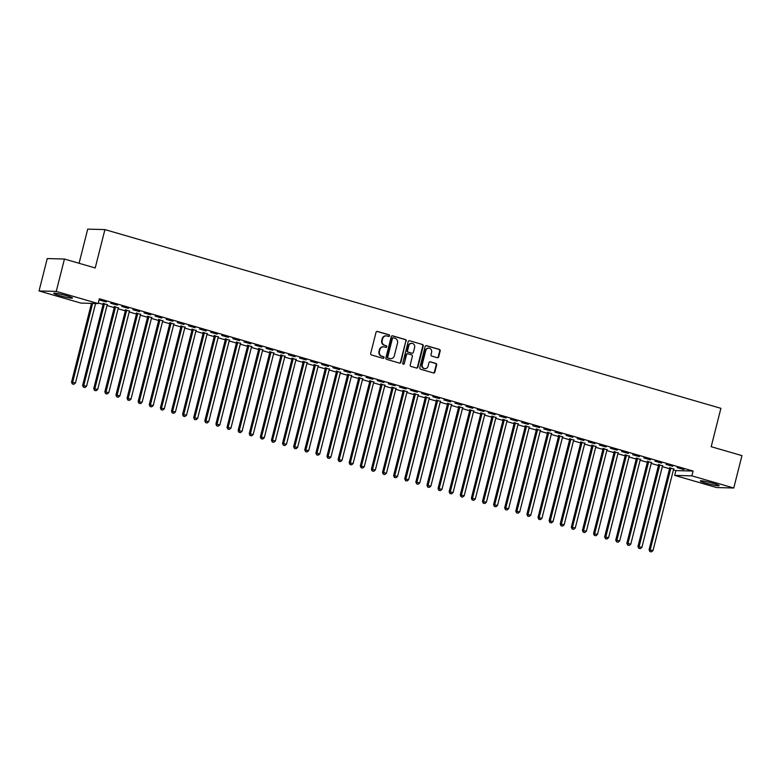 <?xml version="1.0" encoding="UTF-8"?>
<svg xmlns="http://www.w3.org/2000/svg" width="781" height="781" viewBox="0 0 781 781"><rect width="100%" height="100%" fill="white"/><g stroke="black" fill="none" stroke-linecap="round" stroke-linejoin="round"><path stroke-width="1.17" d="M389.563 335.84A0.849 0.791 91.6 0 0 389.006 334.785L377.428 331.427A1.22 1.132 91.6 0 0 376.042 332.286L370.672 353.471A1.22 1.132 91.6 0 0 371.473 354.964L383.051 358.333A0.849 0.791 91.6 0 0 384.027 357.727A0.849 0.791 91.6 0 0 383.471 356.683L381.968 356.243A3.905 3.612 91.6 0 1 379.439 351.47L379.878 349.703A3.905 3.612 91.6 0 1 384.32 346.949L385.824 347.379A0.849 0.791 91.6 0 0 386.79 346.784A0.849 0.791 91.6 0 0 386.244 345.739L384.74 345.3A3.905 3.612 91.6 0 1 382.202 340.526L382.651 338.759A3.905 3.612 91.6 0 1 387.093 336.006L388.596 336.435A0.849 0.791 91.6 0 0 389.563 335.84M388.547 336.426A0.849 0.791 91.6 0 0 388.547 334.776L376.959 331.417A1.22 1.132 91.6 0 0 376.93 331.408M383.002 358.313A0.849 0.791 91.6 0 0 383.002 356.673L381.968 356.243M385.775 347.369A0.849 0.791 91.6 0 0 385.775 345.719L384.74 345.3M706.092 483.195A9.684 0.849 14.2 0 1 700.332 480.911A9.684 0.849 14.2 0 1 713.346 483.39A9.684 0.849 14.2 0 1 719.106 485.665A9.684 0.849 14.2 0 1 706.092 483.195M59.463 295.56A9.684 0.849 14.2 0 1 53.704 293.285A9.684 0.849 14.2 0 1 66.717 295.755A9.684 0.849 14.2 0 1 72.477 298.039A9.684 0.849 14.2 0 1 59.463 295.56M437.301 357.708A1.22 1.132 91.6 0 0 438.688 356.849L440.191 350.903A1.22 1.132 91.6 0 0 439.4 349.41L426.543 345.68A1.22 1.132 91.6 0 0 425.147 346.539L419.787 367.724A1.22 1.132 91.6 0 0 420.578 369.218L433.445 372.957A1.22 1.132 91.6 0 0 434.832 372.088L436.647 364.912A1.22 1.132 91.6 0 0 435.857 363.419L430.351 361.818A1.22 1.132 91.6 0 0 428.964 362.687L428.066 366.24A3.261 3.026 91.6 0 1 425.059 368.652A3.261 3.026 91.6 0 1 422.228 364.551L425.762 350.601A3.261 3.026 91.6 0 1 428.769 348.189A3.261 3.026 91.6 0 1 431.59 352.299L431.005 354.623A1.22 1.132 91.6 0 0 431.795 356.116L437.301 357.708M673.427 469.879L675.897 470.592L693.098 471.06L99.343 298.772L98.123 303.565L80.921 303.096L39.05 290.942L56.252 291.411L98.123 303.565M693.098 471.06L691.888 475.854L733.759 488.008L716.558 487.539L674.686 475.385L691.888 475.854M39.05 290.942L47.241 258.57L64.442 259.038L95.214 267.961L104.918 229.594L720.892 408.326L711.188 446.703L741.95 455.626L733.759 488.008M64.442 259.038L56.252 291.411M406.286 341.072A1.22 1.132 91.6 0 0 405.495 339.579L392.638 335.84A1.22 1.132 91.6 0 0 391.242 336.699L385.882 357.883A1.22 1.132 91.6 0 0 386.673 359.377L399.54 363.116A1.22 1.132 91.6 0 0 400.926 362.257L405.827 341.053A1.22 1.132 91.6 0 0 405.036 339.559L392.169 335.83A1.22 1.132 91.6 0 0 392.14 335.82L392.638 335.84M409.586 340.76L422.453 344.489A1.22 1.132 91.6 0 1 423.243 345.983L417.884 367.177A1.22 1.132 91.6 0 1 416.498 368.036L410.991 366.435A1.22 1.132 91.6 0 1 410.201 364.942L412.368 356.351A1.22 1.132 91.6 0 0 411.577 354.857L407.926 353.793A1.22 1.132 91.6 0 0 406.54 354.662L404.275 363.604A0.849 0.791 91.6 0 1 403.484 364.239A0.849 0.791 91.6 0 1 402.752 363.165L408.199 341.619A1.22 1.132 91.6 0 1 409.586 340.76L422.453 344.489M104.918 229.594L87.716 229.126L79.076 263.285M672.685 466.325L666.017 464.392L672.753 466.042M662.571 465.837L658.52 464.666M650.466 459.882L643.808 457.949L650.544 459.599M640.361 459.394L636.3 458.213M628.256 453.439L621.598 451.506L628.324 453.146M618.152 452.951L614.091 451.769M606.046 446.986L599.378 445.053L606.115 446.703M595.932 446.498L591.881 445.326M583.827 440.543L577.169 438.61L583.905 440.259M573.723 440.054L569.661 438.883M561.617 434.099L554.949 432.166L561.685 433.816M551.513 433.611L547.452 432.43M539.407 427.656L532.74 425.723L539.476 427.363M529.293 427.168L525.242 425.987M517.188 421.203L510.53 419.27L517.266 420.92M507.084 420.715L503.023 419.543M494.978 414.76L488.31 412.827L495.047 414.477M484.874 414.272L480.813 413.1M472.769 408.317L466.101 406.384L472.837 408.033M462.655 407.828L458.603 406.647M450.549 401.873L443.891 399.94L450.627 401.59M440.445 401.385L436.384 400.204M428.339 395.42L421.672 393.487L428.408 395.137M418.225 394.942L414.174 393.761M406.12 388.977L399.462 387.044L406.198 388.694M396.016 388.489L391.955 387.317M383.91 382.534L377.252 380.601L383.988 382.251M373.806 382.046L369.745 380.864M361.701 376.091L355.033 374.158L361.769 375.807M351.587 375.602L347.535 374.421M339.481 369.638L332.823 367.705L339.559 369.354M329.377 369.159L325.316 367.978M317.271 363.194L310.604 361.261L317.34 362.911M307.167 362.706L303.106 361.535M295.062 356.751L288.394 354.818L295.13 356.468M284.948 356.263L280.896 355.082M272.842 350.308L266.184 348.375L272.92 350.025M262.738 349.82L258.677 348.638M250.633 343.865L243.965 341.922L250.701 343.572M240.528 343.376L236.467 342.195M228.423 337.412L221.755 335.479L228.491 337.128M218.309 336.923L214.258 335.752M206.204 330.968L199.546 329.035L206.282 330.685M196.099 330.48L192.038 329.299M183.994 324.525L177.326 322.592L184.062 324.242M173.89 324.037L169.828 322.856M161.774 318.082L155.116 316.139L161.852 317.789M151.67 317.594L147.609 316.412M139.565 311.629L132.907 309.696L139.643 311.346M129.461 311.141L125.399 309.969M117.355 305.186L110.687 303.253L117.423 304.902M107.241 304.697L103.19 303.526M98.269 302.979L103.121 304.385M106.987 305.508L114.231 307.616M118.097 308.739L125.341 310.838M129.207 311.961L136.441 314.06M140.307 315.182L147.55 317.281M151.416 318.404L158.66 320.503M162.526 321.626L169.76 323.724M173.626 324.847L180.87 326.946M184.736 328.069L191.98 330.168M195.846 331.29L203.08 333.399M206.955 334.512L214.189 336.621M218.055 337.743L225.299 339.842M229.165 340.965L236.399 343.064M240.275 344.187L247.509 346.286M251.375 347.408L258.618 349.507M262.484 350.63L269.718 352.729M273.594 353.852L280.828 355.951M284.694 357.073L291.938 359.182M295.804 360.295L303.048 362.404M306.913 363.526L314.147 365.625M318.013 366.748L325.257 368.847M329.123 369.969L336.367 372.068M340.233 373.191L347.467 375.29M351.333 376.413L358.577 378.512M362.443 379.634L369.686 381.733M373.552 382.856L380.786 384.955M384.652 386.078L391.896 388.186M395.762 389.309L403.006 391.408M406.872 392.531L414.106 394.63M417.972 395.752L425.215 397.851M429.081 398.974L436.325 401.073M440.191 402.195L447.425 404.294M451.291 405.417L458.535 407.516M462.401 408.639L469.645 410.738M473.511 411.86L480.745 413.969M484.62 415.092L491.854 417.191M495.72 418.313L502.964 420.412M506.83 421.535L514.064 423.634M517.94 424.757L525.174 426.856M529.04 427.978L536.283 430.077M540.149 431.2L547.393 433.299M551.259 434.421L558.493 436.52M562.359 437.643L569.603 439.752M573.469 440.865L580.713 442.973M584.578 444.096L591.813 446.195M595.678 447.318L602.922 449.417M606.788 450.539L614.032 452.638M617.898 453.761L625.132 455.86M628.998 456.983L636.242 459.082M640.108 460.204L647.351 462.303M651.217 463.426L658.451 465.535M662.317 466.647L669.561 468.756M106.245 301.964L99.578 300.031L106.314 301.681M118.351 307.919L114.29 306.748M128.455 308.407L121.797 306.474L128.533 308.124M140.56 314.372L136.509 313.191M150.674 314.85L144.007 312.917L150.743 314.567M162.78 320.815L158.719 319.634M172.884 321.303L166.226 319.37L172.962 321.011M184.99 327.259L180.928 326.077M195.104 327.747L188.436 325.814L195.172 327.464M207.209 333.702L203.148 332.53M217.313 334.19L210.645 332.257L217.382 333.907M229.419 340.145L225.358 338.974M239.523 340.633L232.865 338.7L239.601 340.35M251.628 346.598L247.577 345.417M261.742 347.086L255.075 345.153L261.811 346.793M273.848 353.041L269.787 351.86M283.952 353.529L277.284 351.596L284.02 353.246M296.058 359.485L291.996 358.313M306.162 359.973L299.504 358.04L306.24 359.69M318.267 365.928L314.216 364.756M328.381 366.416L321.713 364.483L328.45 366.133M340.487 372.381L336.426 371.2M350.591 372.869L343.923 370.936L350.659 372.576M362.696 378.824L358.635 377.643M372.801 379.312L366.143 377.379L372.879 379.029M384.906 385.267L380.855 384.096M395.02 385.755L388.352 383.822L395.088 385.472M407.126 391.711L403.064 390.539M417.23 392.199L410.572 390.266L417.308 391.916M429.335 398.164L425.274 396.982M439.449 398.652L432.781 396.709L439.518 398.359M451.555 404.607L447.493 403.426M461.659 405.095L454.991 403.162L461.727 404.812M473.764 411.05L469.703 409.879M483.869 411.538L477.211 409.605L483.947 411.255M495.974 417.493L491.923 416.322M506.088 417.981L499.42 416.048L506.156 417.698M518.193 423.946L514.132 422.765M528.298 424.434L521.63 422.492L528.366 424.142M540.403 430.39L536.342 429.208M550.507 430.878L543.849 428.945L550.585 430.595M562.613 436.833L558.561 435.652M572.727 437.321L566.059 435.388L572.795 437.038M584.832 443.276L580.771 442.105M594.937 443.764L588.269 441.831L595.005 443.481M607.042 449.729L602.981 448.548M617.146 450.207L610.488 448.274L617.224 449.924M629.252 456.172L625.2 454.991M639.366 456.66L632.698 454.727L639.434 456.377M651.471 462.616L647.41 461.434M661.575 463.104L654.917 461.171L661.653 462.821M673.681 469.059L669.62 467.887M683.795 469.547L677.127 467.614L683.863 469.264M675.897 470.592L674.686 475.385M386.009 335.869A3.905 3.612 91.6 0 0 382.182 338.749L382.651 338.759M384.272 345.29A3.905 3.612 91.6 0 1 381.743 340.506L382.182 338.749M383.246 346.823A3.905 3.612 91.6 0 0 379.42 349.693L379.878 349.703M381.509 356.234A3.905 3.612 91.6 0 1 378.97 351.46L379.42 349.693M399.569 363.126A1.22 1.132 91.6 0 0 400.468 362.238L405.827 341.053M393.419 337.841A0.849 0.791 91.6 0 0 392.443 338.437L387.737 357.034A0.849 0.791 91.6 0 0 388.294 358.079L389.875 358.538A3.905 3.612 91.6 0 0 394.317 355.785L397.529 343.074A3.905 3.612 91.6 0 0 395.001 338.3L393.419 337.841M392.95 337.822A0.849 0.791 91.6 0 0 391.984 338.427L392.443 338.437M390.49 358.655A3.905 3.612 91.6 0 1 389.407 358.528L387.825 358.069A0.849 0.791 91.6 0 1 387.278 357.024L391.984 338.427M416.527 368.046A1.22 1.132 91.6 0 0 417.415 367.158L422.775 345.973A1.22 1.132 91.6 0 0 421.984 344.48M407.428 353.773A1.22 1.132 91.6 0 0 406.071 354.642L404.275 363.604M403.26 364.19A0.849 0.791 91.6 0 0 403.806 363.595M414.623 347.438A3.261 3.026 91.6 0 0 411.802 343.328A3.261 3.026 91.6 0 0 408.795 345.739L407.545 350.659A1.22 1.132 91.6 0 0 408.346 352.153L411.997 353.207A1.22 1.132 91.6 0 0 413.383 352.348L414.623 347.438M411.567 343.337A3.261 3.026 91.6 0 0 408.326 345.729L408.795 345.739M412.026 353.217A1.22 1.132 91.6 0 1 411.528 353.197L407.877 352.133A1.22 1.132 91.6 0 1 407.086 350.64L408.326 345.729M428.535 348.189A3.261 3.026 91.6 0 0 425.294 350.591L425.762 350.601M424.825 368.642A3.261 3.026 91.6 0 1 421.769 364.542L425.294 350.591M433.475 372.957A1.22 1.132 91.6 0 0 434.373 372.078L436.188 364.903A1.22 1.132 91.6 0 0 435.398 363.409L429.892 361.808A1.22 1.132 91.6 0 0 429.853 361.798M437.34 357.718A1.22 1.132 91.6 0 0 438.229 356.839L439.732 350.894A1.22 1.132 91.6 0 0 438.942 349.4L426.075 345.671A1.22 1.132 91.6 0 0 426.045 345.661M91.455 303.379L71.53 382.143L75.464 382.983L95.575 303.497M92.617 303.418L72.692 382.173L72.311 383.949L73.892 384.291L72.779 383.969M75.464 382.983L73.892 384.291M72.311 383.949L71.53 382.143M103.151 303.204L103.209 303.711A1.24 1.152 -88.4 0 1 103.18 304.19L82.63 385.365L86.574 386.204L107.114 305.02A1.24 1.152 -88.4 0 1 107.309 304.6L107.417 304.444M104.351 303.555L104.371 303.75A1.24 1.152 -88.4 0 1 104.342 304.219L83.792 385.394L83.421 387.171L84.992 387.513L83.889 387.191M86.574 386.204L84.992 387.513M83.421 387.171L82.63 385.365M114.26 306.425L114.319 306.943A1.24 1.152 -88.4 0 1 114.28 307.411L93.74 388.587L97.684 389.426L118.224 308.251A1.24 1.152 -88.4 0 1 118.419 307.821L118.527 307.665M115.451 306.777L115.481 306.972A1.24 1.152 -88.4 0 1 115.442 307.441L94.901 388.616L94.53 390.402L96.102 390.734L94.989 390.412M97.684 389.426L96.102 390.734M94.53 390.402L93.74 388.587M125.37 309.647L125.419 310.164A1.24 1.152 -88.4 0 1 125.39 310.633L104.849 391.808L108.784 392.648L129.324 311.473A1.24 1.152 -88.4 0 1 129.519 311.043L129.626 310.887M126.561 309.998L126.581 310.194A1.24 1.152 -88.4 0 1 126.551 310.662L106.011 391.847L105.63 393.624L107.212 393.956L106.099 393.634M108.784 392.648L107.212 393.956M105.63 393.624L104.849 391.808M136.47 312.878L136.529 313.386A1.24 1.152 -88.4 0 1 136.499 313.855L115.949 395.03L119.893 395.869L140.434 314.694A1.24 1.152 -88.4 0 1 140.629 314.265L140.736 314.108M137.671 313.22L137.69 313.415A1.24 1.152 -88.4 0 1 137.661 313.884L117.121 395.069L116.74 396.846L118.312 397.178L117.209 396.855M119.893 395.869L118.312 397.178M116.74 396.846L115.949 395.03M147.58 316.1L147.638 316.608A1.24 1.152 -88.4 0 1 147.599 317.076L127.059 398.261L131.003 399.091L151.543 317.916A1.24 1.152 -88.4 0 1 151.739 317.496L151.846 317.33M148.78 316.442L148.8 316.637A1.24 1.152 -88.4 0 1 148.761 317.106L128.221 398.29L127.85 400.067L129.421 400.399L128.309 400.077M131.003 399.091L129.421 400.399M127.85 400.067L127.059 398.261M158.689 319.322L158.738 319.829A1.24 1.152 -88.4 0 1 158.709 320.298L138.169 401.483L142.103 402.313L162.643 321.137A1.24 1.152 -88.4 0 1 162.839 320.718L162.956 320.561M159.88 319.663L159.9 319.859A1.24 1.152 -88.4 0 1 159.871 320.337L139.33 401.512L138.95 403.289L140.531 403.621L139.418 403.299M142.103 402.313L140.531 403.621M138.95 403.289L138.169 401.483M169.789 322.543L169.848 323.051A1.24 1.152 -88.4 0 1 169.819 323.519L149.269 404.704L153.213 405.544L173.753 324.359A1.24 1.152 -88.4 0 1 173.948 323.939L174.056 323.783M170.99 322.885L171.01 323.08A1.24 1.152 -88.4 0 1 170.98 323.559L150.44 404.734L150.059 406.51L151.641 406.842L150.528 406.52M153.213 405.544L151.641 406.842M150.059 406.51L149.269 404.704M180.899 325.765L180.958 326.273A1.24 1.152 -88.4 0 1 180.919 326.751L160.378 407.926L164.322 408.766L184.863 327.581A1.24 1.152 -88.4 0 1 185.058 327.161L185.165 327.005M182.1 326.116L182.119 326.312A1.24 1.152 -88.4 0 1 182.08 326.78L161.54 407.955L161.169 409.732L162.741 410.074L161.628 409.752M164.322 408.766L162.741 410.074M161.169 409.732L160.378 407.926M192.009 328.986L192.058 329.494A1.24 1.152 -88.4 0 1 192.028 329.972L171.488 411.148L175.422 411.987L195.963 330.802A1.24 1.152 -88.4 0 1 196.158 330.383L196.275 330.226M193.2 329.338L193.219 329.533A1.24 1.152 -88.4 0 1 193.19 330.002L172.65 411.177L172.279 412.954L173.851 413.295L172.738 412.973M175.422 411.987L173.851 413.295M172.279 412.954L171.488 411.148M203.109 332.208L203.167 332.726A1.24 1.152 -88.4 0 1 203.138 333.194L182.598 414.369L186.532 415.209L207.072 334.034A1.24 1.152 -88.4 0 1 207.268 333.604L207.375 333.448M204.31 332.56L204.329 332.755A1.24 1.152 -88.4 0 1 204.3 333.223L183.76 414.399L183.379 416.185L184.96 416.517L183.847 416.195M186.532 415.209L184.96 416.517M183.379 416.185L182.598 414.369M214.219 335.43L214.277 335.947A1.24 1.152 -88.4 0 1 214.238 336.416L193.698 417.591L197.642 418.431L218.182 337.255A1.24 1.152 -88.4 0 1 218.377 336.826L218.485 336.67M215.419 335.781L215.439 335.976A1.24 1.152 -88.4 0 1 215.4 336.445L194.859 417.62L194.489 419.407L196.06 419.739L194.947 419.417M197.642 418.431L196.06 419.739M194.489 419.407L193.698 417.591M225.328 338.661L225.377 339.169A1.24 1.152 -88.4 0 1 225.348 339.637L204.807 420.813L208.742 421.652L229.282 340.477A1.24 1.152 -88.4 0 1 229.477 340.047L229.594 339.891M226.519 339.003L226.539 339.198A1.24 1.152 -88.4 0 1 226.51 339.667L205.969 420.852L205.598 422.628L207.17 422.96L206.057 422.638M208.742 421.652L207.17 422.96M205.598 422.628L204.807 420.813M236.428 341.883L236.487 342.39A1.24 1.152 -88.4 0 1 236.458 342.859L215.917 424.034L219.851 424.874L240.392 343.699A1.24 1.152 -88.4 0 1 240.587 343.269L240.694 343.113M237.629 342.224L237.649 342.42A1.24 1.152 -88.4 0 1 237.619 342.888L217.079 424.073L216.698 425.85L218.28 426.182L217.167 425.86M219.851 424.874L218.28 426.182M216.698 425.85L215.917 424.034M247.538 345.104L247.597 345.612A1.24 1.152 -88.4 0 1 247.557 346.081L227.017 427.266L230.961 428.095L251.502 346.92A1.24 1.152 -88.4 0 1 251.697 346.5L251.804 346.344M248.739 345.446L248.758 345.641A1.24 1.152 -88.4 0 1 248.719 346.12L228.179 427.295L227.808 429.072L229.38 429.404L228.277 429.081M230.961 428.095L229.38 429.404M227.808 429.072L227.017 427.266M258.648 348.326L258.696 348.834A1.24 1.152 -88.4 0 1 258.667 349.302L238.127 430.487L242.061 431.327L262.611 350.142A1.24 1.152 -88.4 0 1 262.797 349.722L262.914 349.566M259.839 348.668L259.858 348.863A1.24 1.152 -88.4 0 1 259.829 349.341L239.289 430.516L238.918 432.293L240.489 432.625L239.376 432.303M242.061 431.327L240.489 432.625M238.918 432.293L238.127 430.487M269.748 351.548L269.806 352.055A1.24 1.152 -88.4 0 1 269.777 352.534L249.237 433.709L253.171 434.548L273.711 353.363A1.24 1.152 -88.4 0 1 273.906 352.944L274.014 352.787M270.948 351.899L270.968 352.094A1.24 1.152 -88.4 0 1 270.939 352.563L250.398 433.738L250.018 435.515L251.599 435.857L250.486 435.534M253.171 434.548L251.599 435.857M250.018 435.515L249.237 433.709M280.857 354.769L280.916 355.277A1.24 1.152 -88.4 0 1 280.877 355.755L260.337 436.93L264.281 437.77L284.821 356.585A1.24 1.152 -88.4 0 1 285.016 356.165L285.124 356.009M282.058 355.121L282.078 355.316A1.24 1.152 -88.4 0 1 282.039 355.785L261.498 436.96L261.127 438.737L262.699 439.078L261.596 438.756M264.281 437.77L262.699 439.078M261.127 438.737L260.337 436.93M291.967 357.991L292.016 358.508A1.24 1.152 -88.4 0 1 291.987 358.977L271.446 440.152L275.381 440.992L295.931 359.816A1.24 1.152 -88.4 0 1 296.116 359.387L296.233 359.231M293.158 358.342L293.187 358.538A1.24 1.152 -88.4 0 1 293.148 359.006L272.608 440.181L272.237 441.968L273.809 442.3L272.696 441.978M275.381 440.992L273.809 442.3M272.237 441.968L271.446 440.152M303.077 361.212L303.126 361.73A1.24 1.152 -88.4 0 1 303.096 362.199L282.556 443.374L286.49 444.213L307.031 363.038A1.24 1.152 -88.4 0 1 307.226 362.609L307.333 362.452M304.268 361.564L304.287 361.759A1.24 1.152 -88.4 0 1 304.258 362.228L283.718 443.403L283.337 445.19L284.919 445.521L283.806 445.199M286.49 444.213L284.919 445.521M283.337 445.19L282.556 443.374M314.177 364.434L314.235 364.952A1.24 1.152 -88.4 0 1 314.196 365.42L293.656 446.595L297.6 447.435L318.14 366.26A1.24 1.152 -88.4 0 1 318.336 365.83L318.443 365.674M315.378 364.786L315.397 364.981A1.24 1.152 -88.4 0 1 315.368 365.449L294.818 446.634L294.447 448.411L296.019 448.743L294.915 448.421M297.6 447.435L296.019 448.743M294.447 448.411L293.656 446.595M325.286 367.666L325.345 368.173A1.24 1.152 -88.4 0 1 325.306 368.642L304.766 449.817L308.71 450.657L329.25 369.481A1.24 1.152 -88.4 0 1 329.436 369.052L329.553 368.896M326.478 368.007L326.507 368.202A1.24 1.152 -88.4 0 1 326.468 368.671L305.927 449.856L305.556 451.633L307.128 451.965L306.015 451.643M308.71 450.657L307.128 451.965M305.556 451.633L304.766 449.817M336.396 370.887L336.445 371.395A1.24 1.152 -88.4 0 1 336.416 371.863L315.875 453.048L319.81 453.878L340.35 372.703A1.24 1.152 -88.4 0 1 340.545 372.283L340.653 372.127M337.587 371.229L337.607 371.424A1.24 1.152 -88.4 0 1 337.577 371.902L317.037 453.078L316.656 454.854L318.238 455.186L317.125 454.864M319.81 453.878L318.238 455.186M316.656 454.854L315.875 453.048M347.496 374.109L347.555 374.616A1.24 1.152 -88.4 0 1 347.516 375.085L326.975 456.27L330.919 457.1L351.46 375.925A1.24 1.152 -88.4 0 1 351.655 375.505L351.762 375.349M348.697 374.45L348.716 374.646A1.24 1.152 -88.4 0 1 348.687 375.124L328.137 456.299L327.766 458.076L329.338 458.408L328.235 458.086M330.919 457.1L329.338 458.408M327.766 458.076L326.975 456.27M358.606 377.33L358.664 377.838A1.24 1.152 -88.4 0 1 358.625 378.316L338.085 459.492L342.029 460.331L362.569 379.146A1.24 1.152 -88.4 0 1 362.765 378.726L362.872 378.57M359.797 377.682L359.826 377.877A1.24 1.152 -88.4 0 1 359.787 378.346L339.247 459.521L338.876 461.298L340.448 461.639L339.335 461.317M342.029 460.331L340.448 461.639M338.876 461.298L338.085 459.492M369.716 380.552L369.764 381.06A1.24 1.152 -88.4 0 1 369.735 381.538L349.195 462.713L353.129 463.553L373.669 382.368A1.24 1.152 -88.4 0 1 373.865 381.948L373.972 381.792M370.907 380.903L370.926 381.099A1.24 1.152 -88.4 0 1 370.897 381.567L350.357 462.742L349.976 464.519L351.557 464.861L350.444 464.539M353.129 463.553L351.557 464.861M349.976 464.519L349.195 462.713M380.816 383.774L380.874 384.291A1.24 1.152 -88.4 0 1 380.845 384.76L360.295 465.935L364.239 466.774L384.779 385.599A1.24 1.152 -88.4 0 1 384.974 385.17L385.082 385.013M382.016 384.125L382.036 384.32A1.24 1.152 -88.4 0 1 382.007 384.789L361.466 465.964L361.086 467.741L362.657 468.083L361.554 467.76M364.239 466.774L362.657 468.083M361.086 467.741L360.295 465.935M391.925 386.995L391.984 387.513A1.24 1.152 -88.4 0 1 391.945 387.981L371.405 469.156L375.349 469.996L395.889 388.821A1.24 1.152 -88.4 0 1 396.084 388.391L396.192 388.235M393.126 387.347L393.146 387.542A1.24 1.152 -88.4 0 1 393.107 388.011L372.566 469.186L372.195 470.972L373.767 471.304L372.654 470.982M375.349 469.996L373.767 471.304M372.195 470.972L371.405 469.156M403.035 390.217L403.084 390.734A1.24 1.152 -88.4 0 1 403.055 391.203L382.514 472.378L386.449 473.218L406.989 392.042A1.24 1.152 -88.4 0 1 407.184 391.613L407.301 391.457M404.226 390.568L404.246 390.764A1.24 1.152 -88.4 0 1 404.216 391.232L383.676 472.417L383.295 474.194L384.877 474.526L383.764 474.204M386.449 473.218L384.877 474.526M383.295 474.194L382.514 472.378M414.135 393.448L414.194 393.956A1.24 1.152 -88.4 0 1 414.164 394.425L393.614 475.6L397.558 476.439L418.099 395.264A1.24 1.152 -88.4 0 1 418.294 394.835L418.401 394.678M415.336 393.79L415.355 393.985A1.24 1.152 -88.4 0 1 415.326 394.454L394.786 475.639L394.405 477.416L395.987 477.747L394.874 477.425M397.558 476.439L395.987 477.747M394.405 477.416L393.614 475.6M425.245 396.67L425.303 397.178A1.24 1.152 -88.4 0 1 425.264 397.646L404.724 478.831L408.668 479.661L429.208 398.486A1.24 1.152 -88.4 0 1 429.404 398.066L429.511 397.9M426.446 397.012L426.465 397.207A1.24 1.152 -88.4 0 1 426.426 397.675L405.886 478.86L405.515 480.637L407.086 480.969L405.974 480.647M408.668 479.661L407.086 480.969M405.515 480.637L404.724 478.831M436.354 399.892L436.403 400.399A1.24 1.152 -88.4 0 1 436.374 400.868L415.834 482.053L419.768 482.883L440.308 401.707A1.24 1.152 -88.4 0 1 440.504 401.288L440.621 401.131M437.545 400.233L437.565 400.428A1.24 1.152 -88.4 0 1 437.536 400.907L416.995 482.082L416.615 483.859L418.196 484.191L417.083 483.869M419.768 482.883L418.196 484.191M416.615 483.859L415.834 482.053M447.454 403.113L447.513 403.621A1.24 1.152 -88.4 0 1 447.484 404.089L426.943 485.274L430.878 486.114L451.418 404.929A1.24 1.152 -88.4 0 1 451.613 404.509L451.721 404.353M448.655 403.465L448.675 403.65A1.24 1.152 -88.4 0 1 448.645 404.128L428.105 485.304L427.724 487.08L429.306 487.422L428.193 487.09M430.878 486.114L429.306 487.422M427.724 487.08L426.943 485.274M458.564 406.335L458.623 406.842A1.24 1.152 -88.4 0 1 458.584 407.321L438.043 488.496L441.987 489.336L462.528 408.151A1.24 1.152 -88.4 0 1 462.723 407.731L462.83 407.575M459.765 406.686L459.784 406.881A1.24 1.152 -88.4 0 1 459.745 407.35L439.205 488.525L438.834 490.302L440.406 490.644L439.293 490.322M441.987 489.336L440.406 490.644M438.834 490.302L438.043 488.496M469.674 409.556L469.723 410.064A1.24 1.152 -88.4 0 1 469.693 410.542L449.153 491.718L453.087 492.557L473.628 411.372A1.24 1.152 -88.4 0 1 473.823 410.952L473.94 410.796M470.865 409.908L470.884 410.103A1.24 1.152 -88.4 0 1 470.855 410.572L450.315 491.747L449.944 493.524L451.516 493.865L450.403 493.543M453.087 492.557L451.516 493.865M449.944 493.524L449.153 491.718M480.774 412.778L480.832 413.295A1.24 1.152 -88.4 0 1 480.803 413.764L460.263 494.939L464.197 495.779L484.737 414.604A1.24 1.152 -88.4 0 1 484.933 414.174L485.04 414.018M481.975 413.129L481.994 413.325A1.24 1.152 -88.4 0 1 481.965 413.793L461.425 494.969L461.044 496.755L462.625 497.087L461.512 496.765M464.197 495.779L462.625 497.087M461.044 496.755L460.263 494.939M491.884 416L491.942 416.517A1.24 1.152 -88.4 0 1 491.903 416.986L471.363 498.161L475.307 499L495.847 417.825A1.24 1.152 -88.4 0 1 496.042 417.396L496.15 417.239M493.084 416.351L493.104 416.546A1.24 1.152 -88.4 0 1 493.065 417.015L472.525 498.2L472.154 499.977L473.725 500.309L472.622 499.986M475.307 499L473.725 500.309M472.154 499.977L471.363 498.161M502.993 419.231L503.042 419.739A1.24 1.152 -88.4 0 1 503.013 420.207L482.473 501.382L486.407 502.222L506.957 421.047A1.24 1.152 -88.4 0 1 507.142 420.617L507.26 420.461M504.184 419.573L504.204 419.768A1.24 1.152 -88.4 0 1 504.175 420.237L483.634 501.422L483.263 503.198L484.835 503.53L483.722 503.208M486.407 502.222L484.835 503.53M483.263 503.198L482.473 501.382M514.093 422.453L514.152 422.96A1.24 1.152 -88.4 0 1 514.123 423.429L493.582 504.614L497.517 505.444L518.057 424.268A1.24 1.152 -88.4 0 1 518.252 423.849L518.359 423.683M515.294 422.794L515.314 422.99A1.24 1.152 -88.4 0 1 515.284 423.458L494.744 504.643L494.363 506.42L495.945 506.752L494.832 506.43M497.517 505.444L495.945 506.752M494.363 506.42L493.582 504.614M525.203 425.674L525.262 426.182A1.24 1.152 -88.4 0 1 525.222 426.651L504.682 507.835L508.626 508.665L529.167 427.49A1.24 1.152 -88.4 0 1 529.362 427.07L529.469 426.914M526.404 426.016L526.423 426.211A1.24 1.152 -88.4 0 1 526.384 426.69L505.844 507.865L505.473 509.642L507.045 509.973L505.942 509.651M508.626 508.665L507.045 509.973M505.473 509.642L504.682 507.835M536.313 428.896L536.362 429.404A1.24 1.152 -88.4 0 1 536.332 429.872L515.792 511.057L519.726 511.897L540.276 430.712A1.24 1.152 -88.4 0 1 540.462 430.292L540.579 430.136M537.504 429.238L537.533 429.433A1.24 1.152 -88.4 0 1 537.494 429.911L516.954 511.086L516.583 512.863L518.154 513.195L517.042 512.873M519.726 511.897L518.154 513.195M516.583 512.863L515.792 511.057M547.413 432.118L547.471 432.625A1.24 1.152 -88.4 0 1 547.442 433.104L526.902 514.279L530.836 515.118L551.376 433.933A1.24 1.152 -88.4 0 1 551.571 433.514L551.679 433.357M548.613 432.469L548.633 432.664A1.24 1.152 -88.4 0 1 548.604 433.133L528.063 514.308L527.683 516.085L529.264 516.426L528.151 516.104M530.836 515.118L529.264 516.426M527.683 516.085L526.902 514.279M558.522 435.339L558.581 435.847A1.24 1.152 -88.4 0 1 558.542 436.325L538.002 517.5L541.946 518.34L562.486 437.155A1.24 1.152 -88.4 0 1 562.681 436.735L562.789 436.579M559.723 435.691L559.743 435.886A1.24 1.152 -88.4 0 1 559.713 436.354L539.163 517.53L538.792 519.306L540.364 519.648L539.261 519.326M541.946 518.34L540.364 519.648M538.792 519.306L538.002 517.5M569.632 438.561L569.691 439.078A1.24 1.152 -88.4 0 1 569.652 439.547L549.111 520.722L553.055 521.562L573.596 440.386A1.24 1.152 -88.4 0 1 573.781 439.957L573.898 439.801M570.823 438.912L570.852 439.107A1.24 1.152 -88.4 0 1 570.813 439.576L550.273 520.751L549.902 522.538L551.474 522.87L550.361 522.548M553.055 521.562L551.474 522.87M549.902 522.538L549.111 520.722M580.742 441.782L580.791 442.3A1.24 1.152 -88.4 0 1 580.761 442.768L560.221 523.944L564.155 524.783L584.696 443.608A1.24 1.152 -88.4 0 1 584.891 443.178L584.998 443.022M581.933 442.134L581.952 442.329A1.24 1.152 -88.4 0 1 581.923 442.798L561.383 523.973L561.002 525.759L562.584 526.091L561.471 525.769M564.155 524.783L562.584 526.091M561.002 525.759L560.221 523.944M591.842 445.014L591.9 445.521A1.24 1.152 -88.4 0 1 591.861 445.99L571.321 527.165L575.265 528.005L595.805 446.83A1.24 1.152 -88.4 0 1 596.001 446.4L596.108 446.244M593.043 445.355L593.062 445.551A1.24 1.152 -88.4 0 1 593.033 446.019L572.483 527.204L572.112 528.981L573.684 529.313L572.58 528.991M575.265 528.005L573.684 529.313M572.112 528.981L571.321 527.165M602.952 448.235L603.01 448.743A1.24 1.152 -88.4 0 1 602.971 449.212L582.431 530.387L586.375 531.226L606.915 450.051A1.24 1.152 -88.4 0 1 607.101 449.622L607.218 449.465M604.143 448.577L604.172 448.772A1.24 1.152 -88.4 0 1 604.133 449.241L583.592 530.426L583.222 532.203L584.793 532.535L583.68 532.212M586.375 531.226L584.793 532.535M583.222 532.203L582.431 530.387M614.061 451.457L614.11 451.965A1.24 1.152 -88.4 0 1 614.081 452.433L593.54 533.618L597.475 534.448L618.015 453.273A1.24 1.152 -88.4 0 1 618.21 452.853L618.318 452.697M615.252 451.799L615.272 451.994A1.24 1.152 -88.4 0 1 615.243 452.472L594.702 533.648L594.321 535.424L595.903 535.756L594.79 535.434M597.475 534.448L595.903 535.756M594.321 535.424L593.54 533.618M625.161 454.679L625.22 455.186A1.24 1.152 -88.4 0 1 625.19 455.655L604.64 536.84L608.584 537.67L629.125 456.495A1.24 1.152 -88.4 0 1 629.32 456.075L629.427 455.919M626.362 455.02L626.382 455.216A1.24 1.152 -88.4 0 1 626.352 455.694L605.812 536.869L605.431 538.646L607.003 538.978L605.9 538.656M608.584 537.67L607.003 538.978M605.431 538.646L604.64 536.84M636.271 457.9L636.33 458.408A1.24 1.152 -88.4 0 1 636.29 458.886L615.75 540.062L619.694 540.901L640.235 459.716A1.24 1.152 -88.4 0 1 640.43 459.296L640.537 459.14M637.472 458.252L637.491 458.447A1.24 1.152 -88.4 0 1 637.452 458.916L616.912 540.091L616.541 541.868L618.113 542.209L617 541.887M619.694 540.901L618.113 542.209M616.541 541.868L615.75 540.062M647.381 461.122L647.429 461.63A1.24 1.152 -88.4 0 1 647.4 462.108L626.86 543.283L630.794 544.123L651.334 462.938A1.24 1.152 -88.4 0 1 651.53 462.518L651.637 462.362M648.572 461.473L648.591 461.669A1.24 1.152 -88.4 0 1 648.562 462.137L628.022 543.312L627.641 545.089L629.222 545.431L628.109 545.109M630.794 544.123L629.222 545.431M627.641 545.089L626.86 543.283M658.481 464.344L658.539 464.861A1.24 1.152 -88.4 0 1 658.51 465.33L637.96 546.505L641.904 547.344L662.444 466.169A1.24 1.152 -88.4 0 1 662.639 465.74L662.747 465.583M659.681 464.695L659.701 464.89A1.24 1.152 -88.4 0 1 659.672 465.359L639.131 546.534L638.751 548.311L640.332 548.652L639.219 548.33M641.904 547.344L640.332 548.652M638.751 548.311L637.96 546.505M669.59 467.565L669.649 468.083A1.24 1.152 -88.4 0 1 669.61 468.551L649.07 549.726L653.014 550.566L673.554 469.391A1.24 1.152 -88.4 0 1 673.749 468.961L673.857 468.805M670.791 467.917L670.811 468.112A1.24 1.152 -88.4 0 1 670.772 468.58L650.231 549.756L649.86 551.542L651.432 551.874L650.319 551.552M653.014 550.566L651.432 551.874M649.86 551.542L649.07 549.726M103.209 303.711L104.371 303.75M103.18 304.19L104.342 304.219M114.319 306.943L115.481 306.972M114.28 307.411L115.442 307.441M125.419 310.164L126.581 310.194M125.39 310.633L126.551 310.662M136.529 313.386L137.69 313.415M136.499 313.855L137.661 313.884M147.638 316.608L148.8 316.637M147.599 317.076L148.761 317.106M158.738 319.829L159.9 319.859M158.709 320.298L159.871 320.337M169.848 323.051L171.01 323.08M169.819 323.519L170.98 323.559M180.958 326.273L182.119 326.312M180.919 326.751L182.08 326.78M192.058 329.494L193.219 329.533M192.028 329.972L193.19 330.002M203.167 332.726L204.329 332.755M203.138 333.194L204.3 333.223M214.277 335.947L215.439 335.976M214.238 336.416L215.4 336.445M225.377 339.169L226.539 339.198M225.348 339.637L226.51 339.667M236.487 342.39L237.649 342.42M236.458 342.859L237.619 342.888M247.597 345.612L248.758 345.641M247.557 346.081L248.719 346.12M258.696 348.834L259.858 348.863M258.667 349.302L259.829 349.341M269.806 352.055L270.968 352.094M269.777 352.534L270.939 352.563M280.916 355.277L282.078 355.316M280.877 355.755L282.039 355.785M292.016 358.508L293.187 358.538M291.987 358.977L293.148 359.006M303.126 361.73L304.287 361.759M303.096 362.199L304.258 362.228M314.235 364.952L315.397 364.981M314.196 365.42L315.368 365.449M325.345 368.173L326.507 368.202M325.306 368.642L326.468 368.671M336.445 371.395L337.607 371.424M336.416 371.863L337.577 371.902M347.555 374.616L348.716 374.646M347.516 375.085L348.687 375.124M358.664 377.838L359.826 377.877M358.625 378.316L359.787 378.346M369.764 381.06L370.926 381.099M369.735 381.538L370.897 381.567M380.874 384.291L382.036 384.32M380.845 384.76L382.007 384.789M391.984 387.513L393.146 387.542M391.945 387.981L393.107 388.011M403.084 390.734L404.246 390.764M403.055 391.203L404.216 391.232M414.194 393.956L415.355 393.985M414.164 394.425L415.326 394.454M425.303 397.178L426.465 397.207M425.264 397.646L426.426 397.675M436.403 400.399L437.565 400.428M436.374 400.868L437.536 400.907M447.513 403.621L448.675 403.65M447.484 404.089L448.645 404.128M458.623 406.842L459.784 406.881M458.584 407.321L459.745 407.35M469.723 410.064L470.884 410.103M469.693 410.542L470.855 410.572M480.832 413.295L481.994 413.325M480.803 413.764L481.965 413.793M491.942 416.517L493.104 416.546M491.903 416.986L493.065 417.015M503.042 419.739L504.204 419.768M503.013 420.207L504.175 420.237M514.152 422.96L515.314 422.99M514.123 423.429L515.284 423.458M525.262 426.182L526.423 426.211M525.222 426.651L526.384 426.69M536.362 429.404L537.533 429.433M536.332 429.872L537.494 429.911M547.471 432.625L548.633 432.664M547.442 433.104L548.604 433.133M558.581 435.847L559.743 435.886M558.542 436.325L559.713 436.354M569.691 439.078L570.852 439.107M569.652 439.547L570.813 439.576M580.791 442.3L581.952 442.329M580.761 442.768L581.923 442.798M591.9 445.521L593.062 445.551M591.861 445.99L593.033 446.019M603.01 448.743L604.172 448.772M602.971 449.212L604.133 449.241M614.11 451.965L615.272 451.994M614.081 452.433L615.243 452.472M625.22 455.186L626.382 455.216M625.19 455.655L626.352 455.694M636.33 458.408L637.491 458.447M636.29 458.886L637.452 458.916M647.429 461.63L648.591 461.669M647.4 462.108L648.562 462.137M658.539 464.861L659.701 464.89M658.51 465.33L659.672 465.359M669.649 468.083L670.811 468.112M669.61 468.551L670.772 468.58"/></g></svg>
